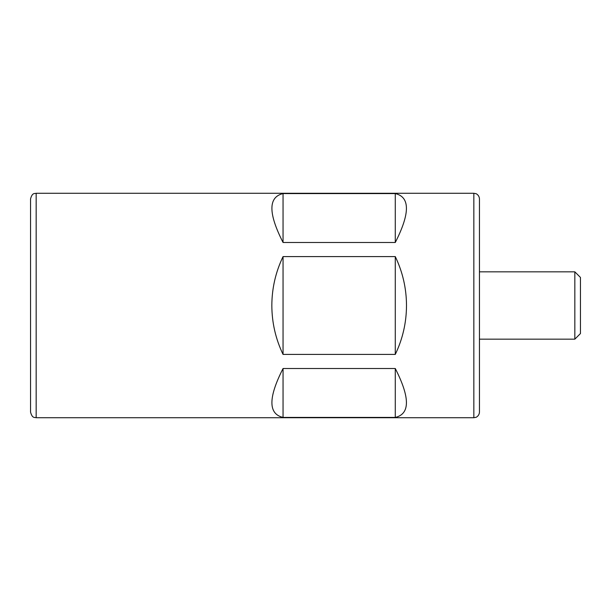 <?xml version="1.0" encoding="UTF-8"?>
<svg xmlns="http://www.w3.org/2000/svg" width="611" height="611" viewBox="0 0 611 611"><rect width="100%" height="100%" fill="white"/><g stroke="black" fill="none" stroke-linecap="round" stroke-linejoin="round"><path stroke-width="0.92" d="M479.452 305.5L479.452 412.112C479.299 416.022 475.656 417.641 475.946 417.313L473.838 417.725L473.838 193.275L475.946 193.687C475.656 193.359 479.299 194.978 479.452 198.888L479.452 339.166L574.836 339.166L574.836 271.834L580.45 277.447L580.45 333.553L574.836 339.166M395.279 354.418C402.695 338.952 406.437 322.646 406.498 305.5C406.437 288.354 402.695 272.048 395.279 256.582L283.053 256.582C275.637 272.048 271.903 288.354 271.834 305.5C271.903 322.646 275.637 338.952 283.053 354.418L395.279 354.418L395.279 256.582M395.279 417.428C410.141 413.991 410.141 397.685 395.279 368.509L283.053 368.509C268.191 397.685 268.191 413.991 283.053 417.428L395.279 417.428L395.279 368.509M395.279 242.491C410.141 213.315 410.141 197.009 395.279 193.572L283.053 193.572C268.191 197.009 268.191 213.315 283.053 242.491L395.279 242.491L395.279 193.572M283.053 417.428L283.053 368.509M283.053 354.418L283.053 256.582M36.164 417.725L36.164 193.275C34.628 193.809 32.314 192.373 30.55 198.888L30.55 412.112C32.314 418.627 34.628 417.191 36.164 417.725L473.838 417.725M283.053 242.491L283.053 193.572M36.164 193.275L473.838 193.275M479.452 271.834L574.836 271.834"/></g></svg>
